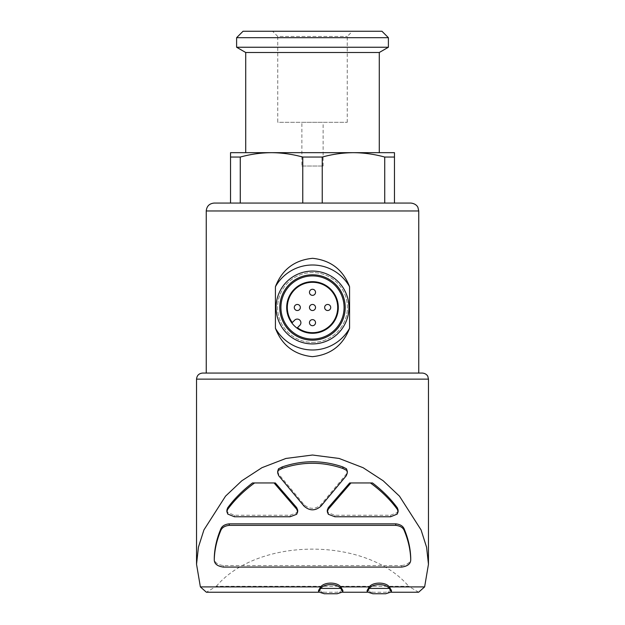 <?xml version="1.0" encoding="UTF-8"?>
<svg xmlns="http://www.w3.org/2000/svg" width="625" height="625" viewBox="0 0 625 625"><rect width="100%" height="100%" fill="white"/><g stroke="black" fill="none" stroke-linecap="round" stroke-linejoin="round"><path stroke-width="0.47" stroke-dasharray="3.12 2.34" d="M294.289 307.492A3.039 3.039 0 0 0 298.836 310.117A3.039 3.039 0 0 0 298.836 304.859A3.039 3.039 0 0 0 294.289 307.492M309.461 322.672A3.039 3.039 0 0 0 314.016 325.297A3.039 3.039 0 0 0 314.016 320.039A3.039 3.039 0 0 0 309.461 322.672M309.461 292.312A3.039 3.039 0 0 0 314.016 294.945A3.039 3.039 0 0 0 314.016 289.688A3.039 3.039 0 0 0 309.461 292.312M309.461 307.492A3.039 3.039 0 0 0 314.016 310.117A3.039 3.039 0 0 0 314.016 304.859A3.039 3.039 0 0 0 309.461 307.492M324.641 307.492A3.039 3.039 0 0 0 329.195 310.117A3.039 3.039 0 0 0 329.195 304.859A3.039 3.039 0 0 0 324.641 307.492M206.25 373.062L418.75 373.062L206.25 373.062M394.461 157.055L384.727 157.055C374.406 154.211 363.992 152.75 353.484 152.672L394.461 152.672L394.461 203.062L302.766 203.062L302.766 157.055C292.445 154.211 282.031 152.75 271.516 152.672L230.539 152.672L230.539 157.055L240.273 157.055L240.273 203.062L322.234 203.062L322.234 157.055L302.766 157.055M322.234 203.062L384.727 203.062L384.727 157.055M271.516 152.672L353.484 152.672L271.516 152.672C261.016 152.758 250.602 154.219 240.273 157.055M353.484 152.672C342.984 152.758 332.562 154.219 322.234 157.055M277.672 471.359L278.664 474.125L304.125 504.695C309.695 509.516 315.281 509.516 320.875 504.695L346.336 474.125L347.328 471.359M327.273 510.211L328.344 512.789L334.906 515.242L390.578 515.242L397.195 512.586L398.141 510.141M372.492 482.953L349.672 482.953M401.617 567.086L401.617 565.562L223.383 565.562C217.266 564.719 214.234 562.234 214.273 558.102M401.617 565.562C407.734 564.719 410.766 562.234 410.727 558.102M226.867 510.141L227.805 512.586L234.422 515.242L290.094 515.242L296.656 512.789L297.727 510.211M275.328 482.953L252.508 482.953M367.148 590.422L372.883 592.234L385.68 592.234L391.422 590.422M318.578 590.422L324.32 592.234L337.109 592.234L342.852 590.422M418.617 592.227L408.68 586.297L216.32 586.297L206.383 592.227M216.32 586.297C258.25 536.742 366.75 536.742 408.68 586.297M418.75 373.062L202.609 373.062M410.852 203.062L214.148 203.062M302.766 203.062L230.539 203.062L230.539 157.055M379.281 152.672L245.719 152.672M379.281 52.5L245.719 52.5M388.391 47.242L236.609 47.242M388.391 37.688L236.609 37.688M381.953 31.25L243.047 31.25M272.562 31.25L352.438 31.25L272.562 31.25L277.758 36.445L347.242 36.445L277.758 36.445L277.758 122.32L347.242 122.32L277.758 122.32M301.875 122.32L323.125 122.32L301.875 122.32L301.875 166.031L323.125 166.031L301.875 166.031M337.109 593.75L324.32 593.75M385.68 593.75L372.891 593.75M234.422 516.766L234.422 515.242M296.656 514.305L296.656 512.789M227.805 514.102L227.805 512.586M328.344 514.305L328.344 512.789M390.578 516.766L390.578 515.242M397.195 514.102L397.195 512.586M312.5 342.398A34.906 34.906 0 0 0 342.734 290.039A34.906 34.906 0 0 0 282.266 290.039A34.906 34.906 0 0 0 312.5 342.398A34.906 34.906 0 0 0 342.734 290.039A34.906 34.906 0 0 0 282.266 290.039A34.906 34.906 0 0 0 312.5 342.398M312.5 339.062A31.57 31.57 0 0 0 339.844 291.703A31.57 31.57 0 0 0 285.156 291.703A31.57 31.57 0 0 0 312.5 339.062A31.57 31.57 0 0 0 339.844 291.703A31.57 31.57 0 0 0 285.156 291.703A31.57 31.57 0 0 0 312.5 339.062A31.57 31.57 0 0 0 339.844 291.703A31.57 31.57 0 0 0 285.156 291.703A31.57 31.57 0 0 0 312.5 339.062M312.5 340.195A32.703 32.703 0 0 0 340.82 291.141A32.703 32.703 0 0 0 284.18 291.141A32.703 32.703 0 0 0 312.5 340.195M312.5 343.922A36.43 36.43 0 0 0 344.047 289.281A36.43 36.43 0 0 0 280.953 289.281A36.43 36.43 0 0 0 312.5 343.922M286.695 307.492A25.805 25.805 0 0 0 312.5 333.297A25.805 25.805 0 0 0 338.305 307.492A25.805 25.805 0 0 0 312.5 281.688A25.805 25.805 0 0 0 286.695 307.492M299.836 325.305L297.445 327.695A25.195 25.195 0 0 0 337.125 312.828A25.195 25.195 0 0 0 307.164 282.867A25.195 25.195 0 0 0 292.297 322.547L294.688 320.156A3.641 3.641 0 0 1 299.836 320.156A3.641 3.641 0 0 1 299.836 325.305M418.75 210.961L206.25 210.961M304.125 506.211L304.125 504.695M278.664 475.648L278.664 474.125M346.336 475.648L346.336 474.125M320.875 506.211L320.875 504.695M428.461 379.133L196.539 379.133M223.383 567.086L223.383 565.562M290.094 516.766L290.094 515.242M334.906 516.766L334.906 515.242M391.391 592.234L385.68 592.234M372.891 592.234L367.18 592.234M342.82 592.234L337.109 592.234M324.32 592.234L318.609 592.234M347.242 122.32L347.242 36.445L352.438 31.25M323.125 166.031L323.125 122.32M297.688 511.727L297.688 511.195M226.898 511.664L226.898 511.195M327.312 511.727L327.312 511.195M398.102 511.664L398.102 511.211M347.289 472.883L347.289 472.312M277.711 472.883L277.711 472.297"/><path stroke-width="0.94" d="M294.289 307.492A3.039 3.039 0 0 0 298.836 310.117A3.039 3.039 0 0 0 298.836 304.859A3.039 3.039 0 0 0 294.289 307.492M309.461 322.672A3.039 3.039 0 0 0 314.016 325.297A3.039 3.039 0 0 0 314.016 320.039A3.039 3.039 0 0 0 309.461 322.672M309.461 292.312A3.039 3.039 0 0 0 314.016 294.945A3.039 3.039 0 0 0 314.016 289.688A3.039 3.039 0 0 0 309.461 292.312M309.461 307.492A3.039 3.039 0 0 0 314.016 310.117A3.039 3.039 0 0 0 314.016 304.859A3.039 3.039 0 0 0 309.461 307.492M324.641 307.492A3.039 3.039 0 0 0 329.195 310.117A3.039 3.039 0 0 0 329.195 304.859A3.039 3.039 0 0 0 324.641 307.492M206.25 373.062L206.25 210.961C206.719 206.164 209.352 203.531 214.148 203.062L410.852 203.062C416.609 203.688 418 207.484 417.945 207.484L418.75 210.961L206.25 210.961M349.57 286.719C343.039 269.711 330.719 260.25 312.625 258.312C294.461 260.109 282.062 269.57 275.422 286.719L275.422 328.266C281.961 345.266 294.281 354.734 312.375 356.664C330.539 354.875 342.938 345.406 349.57 328.266L349.57 286.719A42.5 42.5 0 0 0 275.422 286.719M240.273 157.055L240.273 203.062L230.539 203.062L230.539 157.055L240.273 157.055C250.594 154.211 261.008 152.75 271.516 152.672L394.461 152.672L394.461 157.055L384.727 157.055L384.727 203.062L394.461 203.062L394.461 157.055M302.766 203.062L302.766 157.055L322.234 157.055C332.555 154.211 342.969 152.75 353.484 152.672C363.977 152.758 374.398 154.219 384.727 157.055M322.234 203.062L322.234 157.055M230.539 157.055L230.539 152.672L271.516 152.672C282.016 152.758 292.43 154.219 302.766 157.055M297.727 510.211L296.695 507.656L275.328 482.953L252.508 482.953C242.516 490.57 234.234 498.875 227.656 507.867L226.867 510.141M254.57 482.953C243.648 490.945 234.672 499.758 227.656 509.391L226.859 511.664L227.805 514.102L234.422 516.766L290.094 516.766L296.656 514.305L297.727 511.727L296.695 509.18L274.062 482.953M398.141 510.141L397.344 507.867C390.766 498.875 382.484 490.57 372.492 482.953L350.938 482.953L328.305 509.18L328.305 507.656L327.273 510.211M350.938 482.953L349.672 482.953L328.305 507.656M278.5 468.797L277.672 472.883L278.664 475.648L304.125 506.211C309.719 511.031 315.305 511.031 320.875 506.211L346.336 475.648L347.328 472.883L346.5 468.797L342.859 466.945C322.672 460.023 302.43 460.023 282.141 466.945L278.5 468.797L277.672 471.359M214.273 558.102L214.273 559.625C214.516 550.07 216.664 540.438 220.711 530.719C221.867 527.648 224.711 525.859 229.25 525.367L229.25 523.852C224.719 524.344 221.875 526.125 220.711 529.203C216.664 538.922 214.516 548.555 214.273 558.102L214.273 559.625C214.234 563.75 217.266 566.234 223.383 567.086L401.617 567.086C407.734 566.234 410.766 563.75 410.727 559.625L410.727 558.102C410.477 548.555 408.336 538.922 404.289 529.203C403.133 526.125 400.289 524.344 395.75 523.852L229.25 523.852M389.305 586.898C385.703 581.859 372.914 581.828 369.266 586.898L340.734 586.898C337.141 581.852 324.32 581.836 320.695 586.898L200.375 586.898L196.539 564.258L198.43 547.172L203.938 529.898L225.547 496.141L241.781 480.813L261.953 467.688L285.906 458.453L312.5 455.023L339.109 458.453L363.117 467.719L383.211 480.805L399.461 496.148L421.07 529.922L426.594 547.281L428.461 564.266L424.625 586.898L389.305 586.898L391.422 590.422L391.422 591.938L385.68 593.75L372.891 593.75L367.148 591.938L369.266 588.422C372.867 583.375 385.648 583.344 389.305 588.422L391.422 591.938M347.328 471.359L346.5 468.797M369.266 586.898L367.148 590.422L367.141 591.938M320.695 586.898L318.578 590.422M342.852 591.938L337.109 593.75L324.32 593.75L318.578 591.938L320.695 588.422C324.297 583.375 337.086 583.344 340.734 588.422L342.852 591.938L342.859 590.422L340.734 586.898M318.609 592.234L206.383 592.234L200.375 586.898M424.625 586.898L418.617 592.227L391.391 592.234M196.539 564.258L196.539 379.133C196.898 375.445 198.922 373.422 202.609 373.062L422.391 373.062L418.75 373.062L418.75 210.961M353.484 152.672L379.281 152.672L379.281 52.5L245.719 52.5L245.719 152.672L271.516 152.672M236.609 47.242L388.391 47.242L388.391 37.688L236.609 37.688L236.609 47.242L245.719 52.5M236.609 37.688L243.047 31.25L381.953 31.25L388.391 37.688M340.734 588.422L320.695 588.422M389.305 588.422L369.266 588.422M229.25 525.367L395.75 525.367C400.281 525.859 403.125 527.641 404.289 530.719C408.336 540.438 410.477 550.07 410.727 559.625L410.727 558.102M370.43 482.953C381.352 490.945 390.328 499.758 397.344 509.391L398.133 511.664L397.195 514.102L390.578 516.766L334.906 516.766L328.344 514.305L327.273 511.727L328.305 509.18M278.5 470.312L282.141 468.461C302.328 461.539 322.57 461.539 342.859 468.461L342.859 466.945M342.859 468.461L346.5 470.312M282.141 468.461L282.141 466.945M275.422 328.266A42.5 42.5 0 0 0 349.57 328.266M312.5 343.922A36.43 36.43 0 0 0 344.047 289.281A36.43 36.43 0 0 0 280.953 289.281A36.43 36.43 0 0 0 312.5 343.922M312.5 340.195A32.703 32.703 0 0 0 340.82 291.141A32.703 32.703 0 0 0 284.18 291.141A32.703 32.703 0 0 0 312.5 340.195M312.5 339.062A31.57 31.57 0 0 0 339.844 291.703A31.57 31.57 0 0 0 285.156 291.703A31.57 31.57 0 0 0 312.5 339.062M312.5 281.688A25.805 25.805 0 0 1 334.844 320.391A25.805 25.805 0 0 1 290.156 320.391A25.805 25.805 0 0 1 312.5 281.688M299.836 325.305L297.445 327.695A25.195 25.195 0 0 0 337.125 312.828A25.195 25.195 0 0 0 307.164 282.867A25.195 25.195 0 0 0 292.297 322.547L294.688 320.156A3.641 3.641 0 0 1 299.836 320.156A3.641 3.641 0 0 1 299.836 325.305M296.695 509.18L296.695 507.656M196.539 379.133L428.461 379.133L427.844 376.461C427.969 376.539 426.688 373.445 422.391 373.062M404.289 530.719L404.289 529.203M395.75 525.367L395.75 523.852M220.711 530.719L220.711 529.203M227.656 509.391L227.656 507.867M397.344 509.391L397.344 507.867M367.18 592.234L342.82 592.234M428.461 564.266L428.461 379.133M379.281 52.5L388.391 47.242M318.57 591.938L318.57 590.422M297.688 511.195L297.688 510.211M226.898 511.195L226.898 510.141M327.312 511.195L327.312 510.211M398.102 511.211L398.102 510.141M347.289 472.312L347.289 471.359M277.711 472.297L277.711 471.359"/></g></svg>
